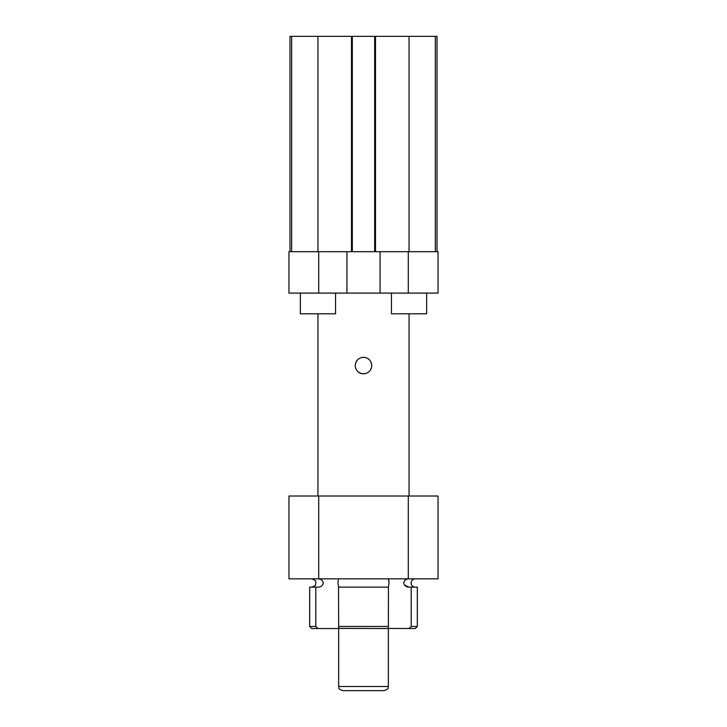 <?xml version="1.0" encoding="UTF-8"?>
<svg xmlns="http://www.w3.org/2000/svg" width="727" height="727" viewBox="0 0 727 727"><rect width="100%" height="100%" fill="white"/><g stroke="black" fill="none" stroke-linecap="round" stroke-linejoin="round"><path stroke-width="1.09" d="M338.355 579.901L337.946 582.981L338.655 587.125M388.345 587.125L389.054 582.981L388.345 578.837M315.8 587.125L315.8 626.465L318.09 628.537L311.738 628.537L309.666 626.465L309.666 587.125L318.09 587.125C320.943 587.016 322.688 585.635 323.315 582.981C322.679 580.319 320.934 578.937 318.09 578.837M415.262 587.125A4.144 4.144 0 0 1 411.128 582.981A4.144 4.144 0 0 1 415.262 578.837M408.91 578.837C406.057 578.937 404.321 580.319 403.685 582.981C404.321 585.644 406.057 587.016 408.91 587.125L404.385 584.953M338.655 628.41L338.546 587.125L388.454 587.125L388.345 628.537L338.655 628.41M335.547 293.099L335.547 313.81L300.351 313.81L300.351 293.099M426.649 293.099L426.649 313.81L391.453 313.81L391.453 293.099M371.779 365.572C371.297 370.597 368.534 373.36 363.5 373.851C358.475 373.369 355.712 370.606 355.221 365.572C355.712 360.537 358.475 357.775 363.5 357.284C368.534 357.775 371.297 360.537 371.779 365.572L371.152 362.391M369.798 360.192L368.107 358.693M357.639 359.72L355.876 362.328M411.2 587.125L417.334 587.125L417.334 626.465L411.2 626.465L408.91 628.537L411.2 626.465L411.2 587.125L408.91 587.125M288.955 251.687L288.955 293.099L288.955 251.687L317.944 251.687L317.944 36.35L289.991 36.35L289.991 251.687M318.708 293.099L318.708 251.687L346.933 251.687L346.933 293.099L288.955 293.099M437.009 251.687L409.056 251.687L409.056 36.35L437.009 36.35L437.009 251.687L438.045 251.687L438.045 293.099L380.067 293.099L380.067 251.687L408.292 251.687L408.292 293.099M417.334 626.465L415.262 628.537L388.345 628.428M338.546 626.465L388.454 626.465M388.345 628.419L388.345 686.506C387.555 687.697 389.899 688.642 384.201 690.65L342.826 690.65M309.666 626.465L315.8 626.465M388.654 579.946L389.027 582.173M438.045 496.014L438.045 578.837L408.292 578.837L408.292 496.014L438.045 496.014M318.708 496.014L318.708 578.837L288.955 578.837L288.955 496.014L408.292 496.014M408.292 578.837L318.708 578.837M346.933 293.099L380.067 293.099M318.09 628.537L338.655 628.537L338.655 686.506L388.345 686.506M357.675 371.461L360.356 373.233M362.119 373.742L365.854 373.514M437.009 216.492L437.009 237.193L437.009 216.492M437.009 50.845L437.009 71.546L437.009 50.845M409.056 36.35L374.678 36.35L374.678 251.687L380.067 251.687M346.933 251.687L352.322 251.687L352.322 36.35L317.944 36.35M374.678 251.687L352.322 251.687M374.678 36.35L352.322 36.35M375.514 36.35L375.514 251.687M351.486 251.687L351.486 36.35M291.654 36.35L291.654 251.687M435.346 36.35L435.346 251.687M311.738 578.837C317.717 581.1 314.945 581.745 315.872 582.981C315.309 584.017 317.045 585.417 311.738 587.125M409.056 313.81L409.056 496.014M317.944 313.81L317.944 496.014M338.655 686.506C339.445 687.697 337.101 688.642 342.799 690.65"/></g></svg>
